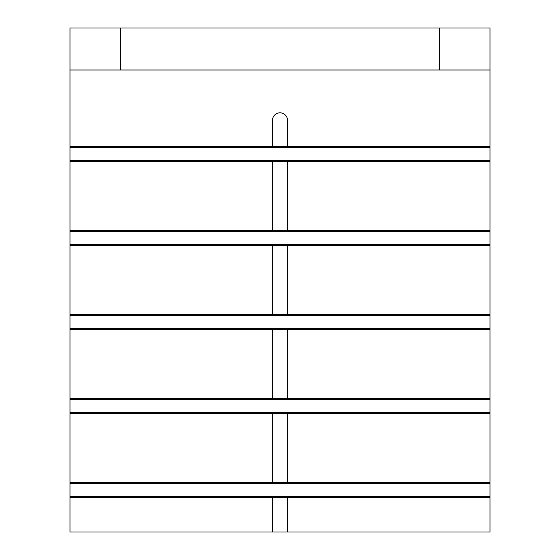 <?xml version="1.0" encoding="UTF-8"?>
<svg xmlns="http://www.w3.org/2000/svg" width="560" height="560" viewBox="0 0 560 560"><rect width="100%" height="100%" fill="white"/><g stroke="black" fill="none" stroke-linecap="round" stroke-linejoin="round"><path stroke-width="0.84" d="M272.44 482.44L70 482.44L70 413.56L272.44 413.56L272.44 482.44L287.56 482.44L287.56 413.56L272.44 413.56M272.44 497.56L70 497.56L70 532L287.56 532L287.56 497.56L272.44 497.56L272.44 532M287.56 532L490 532L490 497.56L287.56 497.56M272.44 398.44L70 398.44L70 329.56L272.44 329.56L272.44 398.44L287.56 398.44L287.56 329.56L272.44 329.56M272.44 146.44L70 146.44L70 70L490 70L490 146.44L287.56 146.44L287.56 120.4A7.56 7.56 0 0 0 280 112.84A7.56 7.56 0 0 0 272.44 120.4L272.44 146.44L287.56 146.44M272.44 314.44L70 314.44L70 245.56L272.44 245.56L272.44 314.44L287.56 314.44L287.56 245.56L272.44 245.56M490 70L490 28L70 28L70 70M272.44 230.44L490 230.44L490 161.56L272.44 161.56L272.44 230.44L70 230.44L70 161.56L272.44 161.56M287.56 230.44L287.56 161.56M287.56 314.44L490 314.44L490 245.56L287.56 245.56M287.56 398.44L490 398.44L490 329.56L287.56 329.56M287.56 482.44L490 482.44L490 413.56L287.56 413.56M490 146.44L490 160.72L70 160.72L70 161.56M490 160.72L490 161.56M490 147.28L70 147.28L70 160.72M70 146.44L70 147.28M70 482.44L70 497.56M70 398.44L70 413.56M70 314.44L70 329.56M70 230.44L70 245.56M120.4 28L120.4 70M490 230.44L490 245.56M490 314.44L490 329.56M490 398.44L490 413.56M490 482.44L490 497.56M439.6 70L439.6 28M490 244.72L70 244.72M490 231.28L70 231.28M490 328.72L70 328.72M490 315.28L70 315.28M490 412.72L70 412.72M490 399.28L70 399.28M490 496.72L70 496.72M490 483.28L70 483.28"/></g></svg>
